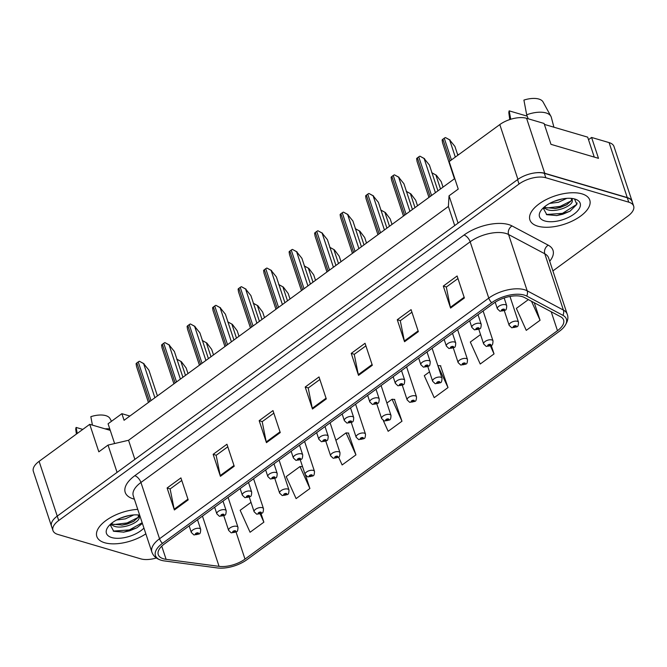 <?xml version="1.0" encoding="UTF-8"?>
<svg xmlns="http://www.w3.org/2000/svg" width="667" height="667" viewBox="0 0 667 667"><rect width="100%" height="100%" fill="white"/><g stroke="black" fill="none" stroke-linecap="round" stroke-linejoin="round"><path stroke-width="1" d="M114.616 443.547L110.255 430.373L89.737 424.329L39.103 461.347A19.71 9.313 161.7 0 0 33.35 471.352L51.526 526.321A19.71 9.313 161.7 0 0 51.726 526.813M632.299 201.993A19.71 9.313 161.7 0 0 632.166 201.476L613.982 146.507A19.71 9.313 161.7 0 0 609.079 142.605L591.587 137.452L598.491 158.337L550.975 144.339L544.064 123.453L526.571 118.301A19.71 9.313 161.7 0 0 499.8 124.579L449.166 161.589L458.254 189.078L449.041 195.806L458.079 223.112M591.587 137.452L588.511 139.695M454.769 178.539L124.07 420.285L121.886 413.682L129.873 416.041M449.041 195.806L448.391 206.47L128.556 440.27L134.876 459.371M128.556 440.27L108.037 445.089L117.067 472.394M448.391 206.47L454.711 225.571M632.166 201.476A19.71 9.313 161.7 0 0 627.263 197.574L544.747 173.27A19.71 9.313 161.7 0 0 533.425 173.137M51.342 525.529A19.71 9.313 161.7 0 0 51.526 526.321M108.037 445.089L98.824 451.817L89.737 424.329M110.255 430.373L108.079 423.778L121.886 413.682M104.669 542.738A31.532 14.899 161.7 0 0 145.848 533.85A31.532 14.899 161.7 0 1 104.669 542.738A31.532 14.899 161.7 0 1 96.823 536.493A31.532 14.899 161.7 0 0 104.669 542.738M537.744 226.163A31.532 14.899 161.7 0 0 573.136 220.61A31.532 14.899 161.7 0 0 589.778 200.108A31.532 14.899 161.7 0 0 581.932 193.855A31.532 14.899 161.7 0 0 546.54 199.408A31.532 14.899 161.7 0 0 529.898 219.91A31.532 14.899 161.7 0 0 537.744 226.163A31.532 14.899 161.7 0 0 573.136 220.61A31.532 14.899 161.7 0 0 589.778 200.108A31.532 14.899 161.7 0 0 581.932 193.855A31.532 14.899 161.7 0 0 546.54 199.408A31.532 14.899 161.7 0 0 529.898 219.91A31.532 14.899 161.7 0 0 537.744 226.163M163.482 558.796A21.019 9.938 -18.3 0 1 158.254 554.627A21.019 9.938 -18.3 0 1 164.39 543.955L493.613 303.293A21.019 9.938 -18.3 0 1 524.345 297.465L560.555 316.717A21.019 9.938 -18.3 0 1 563.607 320.018A21.019 9.938 -18.3 0 1 557.47 330.69L244.997 559.104A21.019 9.938 -18.3 0 1 219.068 566.35L166.108 559.338A21.019 9.938 -18.3 0 1 163.482 558.796M161.406 560.313A23.979 11.331 161.7 0 0 162.706 560.639A23.979 11.331 161.7 0 0 164.399 560.93L217.359 567.942A23.979 11.331 161.7 0 0 246.94 559.68L559.413 331.266A23.979 11.331 161.7 0 0 563.607 327.497A23.979 11.331 161.7 0 0 562.931 315.333L526.722 296.073A23.979 11.331 161.7 0 0 491.671 302.718L162.44 543.38A23.979 11.331 161.7 0 0 161.406 560.313M552.901 270.91L627.897 216.083A19.71 9.313 161.7 0 0 633.65 206.078L632.199 201.676A19.71 9.313 161.7 0 0 627.297 197.774L544.347 173.337A19.71 9.313 161.7 0 0 517.575 179.615L57.245 516.116A19.71 9.313 161.7 0 0 51.501 526.121L52.951 530.523A19.71 9.313 161.7 0 0 57.854 534.425L140.804 558.863A19.71 9.313 161.7 0 0 156.345 557.979M464.382 297.974L457.112 275.988L443.305 286.076L450.575 308.071L464.382 297.974M457.962 278.556L446.315 287.068L450.375 307.32A5.253 2.61 53.8 0 0 450.575 308.071M446.415 286.993L443.305 286.076M418.351 331.624L411.08 309.638L397.274 319.726L404.544 341.721L418.351 331.624M411.931 312.206L400.283 320.719L404.344 340.97A5.253 2.61 53.8 0 0 404.544 341.721M400.383 320.644L397.274 319.726M372.319 365.274L365.049 343.288L351.234 353.377L358.512 375.371L372.319 365.274M365.9 345.856L354.252 354.369L358.312 374.621A5.253 2.61 53.8 0 0 358.512 375.371M354.352 354.294L351.234 353.377M188.186 499.875L180.915 477.889L167.109 487.977L174.379 509.972L188.186 499.875M181.766 480.457L170.118 488.969L174.179 509.221A5.253 2.61 53.8 0 0 174.379 509.972M170.218 488.894L167.109 487.977M234.217 466.225L226.947 444.239L213.14 454.327L220.41 476.321L234.217 466.225M227.797 446.807L216.15 455.319L220.21 475.571A5.253 2.61 53.8 0 0 220.41 476.321M216.25 455.244L213.14 454.327M280.257 432.575L272.978 410.589L259.171 420.677L266.441 442.671L280.257 432.575M273.829 413.156L262.189 421.669L266.241 441.921A5.253 2.61 53.8 0 0 266.441 442.671M262.281 421.594L259.171 420.677M326.288 398.924L319.018 376.938L305.203 387.027L312.473 409.021L326.288 398.924M319.868 379.506L308.221 388.019L312.273 408.271A5.253 2.61 53.8 0 0 312.473 409.021M308.321 387.944L305.203 387.027M137.752 509.38A31.532 14.899 161.7 0 0 107.771 519.268A31.532 14.899 161.7 0 0 96.823 536.493A31.532 14.899 161.7 0 1 107.771 519.268A31.532 14.899 161.7 0 1 137.752 509.38M633.65 206.078A19.71 9.313 161.7 0 0 628.748 202.168L545.798 177.739A19.71 9.313 161.7 0 0 519.034 184.017L58.704 520.518A19.71 9.313 161.7 0 0 52.951 530.523M480.532 334.576L470.318 342.038L480.232 364.015L494.039 353.919L491.254 345.481M528.372 299.608L516.358 308.387L526.263 330.365L540.07 320.268L534.275 302.751M338.578 457.078L342.129 464.957L355.945 454.869L348.407 433.075M309.905 488.519L300 466.541L286.193 476.638L296.098 498.608L309.905 488.519L305.553 475.354M251.017 502.351L240.162 510.288L250.067 532.258L263.874 522.169L261.064 513.665M429.531 371.853L424.287 375.688L434.2 397.665L448.007 387.569L440.47 365.774M383.342 420.627L388.161 431.307L401.976 421.219L394.439 399.425M401.976 421.219L392.063 399.241L386.885 403.026M378.522 409.138L379.515 412.123M392.063 399.241L394.772 399.45M355.945 454.869L346.031 432.891L335.876 440.312M346.031 432.891L348.741 433.1M300 466.541L302.576 466.733M263.874 522.169L260.205 514.032M448.007 387.569L437.886 365.749M438.102 365.591L440.804 365.799M494.039 353.919L490.445 345.948M540.07 320.268L531.507 301.276M189.145 525.863L191.337 532.508A4.927 2.326 -18.3 0 1 193.939 529.298A4.927 2.326 -18.3 0 1 199.466 528.431A4.927 2.326 -18.3 0 1 200.692 529.406C200.6 532.499 200.083 533.975 199.158 533.833A3.285 1.734 -127.8 0 1 198.057 533.984A1.642 0.775 161.7 0 0 198.074 532.866A1.642 0.775 161.7 0 0 195.848 533.383A1.642 0.775 161.7 0 0 195.773 534.55A1.642 0.775 161.7 0 0 197.957 534.059L196.298 533.908L197.382 533.367L198.057 533.984M197.174 533.35L197.34 533.85M197.957 534.059A3.285 1.526 55.4 0 0 198.908 534.017A3.285 1.526 55.4 0 0 199.016 533.925M197.224 533.35L197.374 533.817M148.424 402.476L136.535 366.5L136.085 363.682A3.285 1.551 -18.3 0 1 136.852 362.915L138.236 361.906A3.285 1.551 -18.3 0 1 139.411 361.256L143.605 363.607L154.894 397.749M157.412 395.906L148.883 370.118L143.605 363.607M144.039 363.732L139.411 361.256M223.778 515.749L228.631 530.407A4.927 2.326 -18.3 0 1 231.224 527.205A4.927 2.326 -18.3 0 1 236.76 526.338A4.927 2.326 -18.3 0 1 237.986 527.314C237.886 530.407 237.377 531.882 236.443 531.741A3.285 1.734 -127.8 0 1 235.343 531.891A1.642 0.775 161.7 0 0 235.368 530.774A1.642 0.775 161.7 0 0 233.133 531.291A1.642 0.775 161.7 0 0 233.066 532.449A1.642 0.775 161.7 0 0 235.243 531.966L233.592 531.816L234.676 531.274L235.343 531.891M234.459 531.249L234.626 531.757M235.243 531.966A3.285 1.526 55.4 0 0 236.201 531.924A3.285 1.526 55.4 0 0 236.31 531.832M234.509 531.249L234.667 531.724M187.994 373.553L186.168 368.026L181.324 361.639L176.697 359.163M181.324 361.639L176.947 359.23M214.641 507.22L216.842 513.865A4.927 2.326 -18.3 0 1 219.443 510.655A4.927 2.326 -18.3 0 1 224.971 509.788A4.927 2.326 -18.3 0 1 226.196 510.764C226.096 513.857 225.588 515.333 224.662 515.191A3.285 1.734 -127.8 0 1 223.553 515.341A1.642 0.775 161.7 0 0 223.578 514.224A1.642 0.775 161.7 0 0 221.344 514.749A1.642 0.775 161.7 0 0 221.277 515.908A1.642 0.775 161.7 0 0 223.453 515.416L221.803 515.266L222.886 514.724L223.553 515.341M222.67 514.707L222.836 515.207M223.453 515.416A3.285 1.526 55.4 0 0 224.412 515.374A3.285 1.526 55.4 0 0 224.521 515.283M222.72 514.707L222.878 515.174M173.929 383.833L162.031 347.857L161.589 345.047A3.285 1.551 -18.3 0 1 162.356 344.272L163.74 343.263A3.285 1.551 -18.3 0 1 164.916 342.613L169.11 344.964L180.398 379.106M182.908 377.264L174.379 351.484L169.11 344.964M169.543 345.089L164.916 342.613M240.145 488.577L242.346 495.222A4.927 2.326 -18.3 0 1 244.939 492.013A4.927 2.326 -18.3 0 1 250.475 491.145A4.927 2.326 -18.3 0 1 251.701 492.129C251.601 495.214 251.092 496.69 250.158 496.548A3.285 1.734 -127.8 0 1 249.058 496.698A1.642 0.775 161.7 0 0 249.083 495.581A1.642 0.775 161.7 0 0 246.848 496.106A1.642 0.775 161.7 0 0 246.782 497.265A1.642 0.775 161.7 0 0 248.958 496.773L247.307 496.632L248.391 496.081L249.058 496.698M248.174 496.065L248.341 496.565M248.958 496.773A3.285 1.526 55.4 0 0 249.917 496.732A3.285 1.526 55.4 0 0 250.025 496.64M248.224 496.065L248.382 496.531M199.433 365.191L187.535 329.223L187.085 326.405A3.285 1.551 -18.3 0 1 187.861 325.629L189.236 324.621A3.285 1.551 -18.3 0 1 190.412 323.97L194.614 326.321L205.903 360.463M208.412 358.629L199.883 332.841L194.614 326.321M195.039 326.446L190.412 323.97M265.649 469.935L267.842 476.58A4.927 2.326 -18.3 0 1 270.443 473.378A4.927 2.326 -18.3 0 1 275.971 472.503A4.927 2.326 -18.3 0 1 277.197 473.487C277.105 476.572 276.588 478.047 275.663 477.906A3.285 1.734 -127.8 0 1 274.562 478.064A1.642 0.775 161.7 0 0 274.579 476.938A1.642 0.775 161.7 0 0 272.353 477.464A1.642 0.775 161.7 0 0 272.278 478.623A1.642 0.775 161.7 0 0 274.462 478.131L272.811 477.989L273.895 477.439L274.562 478.064M273.678 477.422L273.845 477.922M274.462 478.131A3.285 1.526 55.4 0 0 275.421 478.089A3.285 1.526 55.4 0 0 275.529 477.997M273.728 477.422L273.887 477.889M224.937 346.548L213.04 310.58L212.59 307.762A3.285 1.551 -18.3 0 1 213.365 306.987L214.741 305.978A3.285 1.551 -18.3 0 1 215.916 305.328L220.11 307.679L231.399 341.821M233.917 339.987L225.388 314.199L220.11 307.679M220.544 307.812L215.916 305.328M291.154 451.292L293.347 457.937A4.927 2.326 -18.3 0 1 295.948 454.736A4.927 2.326 -18.3 0 1 301.476 453.868A4.927 2.326 -18.3 0 1 302.701 454.844C302.61 457.929 302.093 459.405 301.167 459.263A3.285 1.734 -127.8 0 1 300.067 459.421A1.642 0.775 161.7 0 0 300.083 458.296A1.642 0.775 161.7 0 0 297.857 458.821A1.642 0.775 161.7 0 0 297.782 459.98A1.642 0.775 161.7 0 0 299.967 459.488L298.307 459.346L299.391 458.804L300.067 459.421M299.183 458.779L299.341 459.28M299.967 459.488A3.285 1.526 55.4 0 0 300.917 459.446A3.285 1.526 55.4 0 0 301.025 459.355M299.233 458.779L299.383 459.246M250.433 327.906L238.536 291.938L238.094 289.119A3.285 1.551 -18.3 0 1 238.861 288.344L240.245 287.335A3.285 1.551 -18.3 0 1 241.421 286.685L245.614 289.036L256.903 323.178M259.421 321.344L250.892 295.556L245.614 289.036M246.048 289.17L241.421 286.685M111.489 421.286L109.988 418.543A18.067 8.538 161.7 0 0 105.786 415.641A18.067 8.538 161.7 0 0 90.837 416.667L92.413 425.121M133.717 514.932L125.379 518.859L116.567 519.993M129.09 515.541L120.869 517.976M110.689 524.037L113.64 525.988C122.069 529.823 139.987 522.528 139.203 517.309L138.094 514.949M138.619 515.574L137.902 517.65L133.517 521.436L127.114 524.095L122.353 525.062L113.065 524.245L111.414 523.412M139.661 515.141A21.419 10.122 161.7 0 0 107.896 527.113A21.419 10.122 161.7 0 0 111.756 537.56A21.419 10.122 161.7 0 0 143.939 528.089M110.097 524.587L113.724 531.282L123.779 532.149L136.835 527.839L142.388 523.395M82.8 429.406L76.105 427.43A18.067 8.538 161.7 0 0 75.813 429.848L76.397 434.084M77.23 433.475L76.105 427.43M139.145 515.066L139.195 517.092M142.171 522.745L129.398 529.94L113.257 531.082M137.986 517.517L127.089 522.953L113.965 524.554M137.027 527.73L129.69 530.807L123.445 532.191M134.159 521.052L127.38 523.828L121.619 525.137M111.923 525.112L110.072 524.671M128.347 515.691L121.252 517.817M109.772 428.906A21.019 9.938 161.7 0 0 105.061 428.848M553.91 127.205L551.342 117.392A21.019 9.938 161.7 0 0 550.917 116.316L543.063 101.968A18.067 8.538 161.7 0 0 538.869 99.058A18.067 8.538 161.7 0 0 523.912 100.083L526.688 114.799L528.189 118.776M550.917 116.316A21.019 9.938 161.7 0 0 546.031 112.94A21.019 9.938 161.7 0 0 526.688 114.799M566.8 198.349L558.454 202.284L549.65 203.41M562.164 198.958L553.943 201.392M543.763 207.462L546.723 209.413C555.144 213.24 573.061 205.945 572.286 200.734L571.169 198.374M571.702 198.999L570.977 201.075L566.6 204.852L560.188 207.52L555.436 208.488L546.14 207.662L544.497 206.837M544.831 220.977A21.419 10.122 161.7 0 0 573.678 214.34A21.419 10.122 161.7 0 0 575.304 199.175A21.419 10.122 161.7 0 0 574.846 199.033A21.419 10.122 161.7 0 0 540.97 210.53A21.419 10.122 161.7 0 0 544.831 220.977M543.171 208.004L546.807 214.699L556.862 215.566L569.918 211.256L576.863 204.41L574.537 199.024M527.205 116.158L509.179 110.855A18.067 8.538 161.7 0 0 508.888 113.265L509.763 119.576M510.755 119.26L509.179 110.855M572.219 198.491L572.269 200.509M577.172 202.951L576.43 204.602L562.473 213.357L546.331 214.499M571.06 200.942L560.172 206.378L547.04 207.971M570.102 211.147L562.765 214.232L556.528 215.608M567.233 204.469L560.455 207.254L554.694 208.563M544.997 208.538L543.146 208.087M561.422 199.108L554.335 201.242M544.372 124.395L587.669 137.144L594.264 157.095M249.283 497.115L254.127 511.764A4.927 2.326 -18.3 0 1 256.728 508.562A4.927 2.326 -18.3 0 1 262.256 507.695A4.927 2.326 -18.3 0 1 263.482 508.671C263.39 511.764 262.873 513.24 261.948 513.098A3.285 1.734 -127.8 0 1 260.847 513.248A1.642 0.775 161.7 0 0 260.864 512.131A1.642 0.775 161.7 0 0 258.638 512.648A1.642 0.775 161.7 0 0 258.563 513.807A1.642 0.775 161.7 0 0 260.747 513.323L259.096 513.173L260.18 512.631L260.847 513.248M259.963 512.615L260.13 513.115M260.747 513.323A3.285 1.526 55.4 0 0 261.706 513.282A3.285 1.526 55.4 0 0 261.814 513.19M260.013 512.606L260.172 513.081M213.498 354.911L211.672 349.383L206.828 342.996L202.201 340.52M206.828 342.996L202.451 340.587M274.787 478.472L279.631 493.13A4.927 2.326 -18.3 0 1 282.233 489.92A4.927 2.326 -18.3 0 1 287.76 489.053A4.927 2.326 -18.3 0 1 288.986 490.028C288.894 493.121 288.377 494.597 287.452 494.455A3.285 1.734 -127.8 0 1 286.351 494.606A1.642 0.775 161.7 0 0 286.368 493.488A1.642 0.775 161.7 0 0 284.142 494.005A1.642 0.775 161.7 0 0 284.067 495.172A1.642 0.775 161.7 0 0 286.251 494.681L284.592 494.53L285.676 493.989L286.351 494.606M285.468 493.972L285.634 494.472M286.251 494.681A3.285 1.526 55.4 0 0 287.202 494.639A3.285 1.526 55.4 0 0 287.31 494.547M285.518 493.972L285.668 494.439M239.003 336.268L237.177 330.749L232.333 324.354L227.705 321.878M232.333 324.354L227.947 321.953M300.283 459.83L305.136 474.487A4.927 2.326 -18.3 0 1 307.737 471.277A4.927 2.326 -18.3 0 1 313.265 470.41A4.927 2.326 -18.3 0 1 314.49 471.394C314.39 474.479 313.882 475.955 312.956 475.813A3.285 1.734 -127.8 0 1 311.848 475.963A1.642 0.775 161.7 0 0 311.873 474.846A1.642 0.775 161.7 0 0 309.638 475.371A1.642 0.775 161.7 0 0 309.571 476.53A1.642 0.775 161.7 0 0 311.747 476.038L310.097 475.888L311.181 475.346L311.848 475.963M310.964 475.329L311.13 475.829M311.747 476.038A3.285 1.526 55.4 0 0 312.706 475.996A3.285 1.526 55.4 0 0 312.815 475.904M311.014 475.329L311.172 475.796M264.499 317.625L262.673 312.106L257.837 305.711L253.21 303.235M257.837 305.711L253.452 303.31M316.65 432.65L318.851 439.295A4.927 2.326 -18.3 0 1 321.452 436.093A4.927 2.326 -18.3 0 1 326.98 435.226A4.927 2.326 -18.3 0 1 328.206 436.201C328.106 439.286 327.597 440.762 326.672 440.62A3.285 1.734 -127.8 0 1 325.563 440.779A1.642 0.775 161.7 0 0 325.588 439.653A1.642 0.775 161.7 0 0 323.353 440.178A1.642 0.775 161.7 0 0 323.287 441.337A1.642 0.775 161.7 0 0 325.463 440.845L323.812 440.704L324.896 440.162L325.563 440.779M324.679 440.137L324.846 440.637M325.463 440.845A3.285 1.526 55.4 0 0 326.421 440.804A3.285 1.526 55.4 0 0 326.53 440.712M324.729 440.137L324.887 440.604M275.938 309.263L264.04 273.295L263.598 270.477A3.285 1.551 -18.3 0 1 264.365 269.701L265.749 268.693A3.285 1.551 -18.3 0 1 266.925 268.042L271.119 270.393L282.408 304.536M284.917 302.701L276.388 276.913L271.119 270.393M271.552 270.527L266.925 268.042M342.154 414.007L344.355 420.652A4.927 2.326 -18.3 0 1 346.948 417.45A4.927 2.326 -18.3 0 1 352.484 416.583A4.927 2.326 -18.3 0 1 353.71 417.559C353.61 420.644 353.101 422.119 352.168 421.986A3.285 1.734 -127.8 0 1 351.067 422.136A1.642 0.775 161.7 0 0 351.092 421.01A1.642 0.775 161.7 0 0 348.858 421.536A1.642 0.775 161.7 0 0 348.791 422.695A1.642 0.775 161.7 0 0 350.967 422.211L349.316 422.061L350.4 421.519L351.067 422.136M350.183 421.494L350.35 421.994M350.967 422.211A3.285 1.526 55.4 0 0 351.926 422.161A3.285 1.526 55.4 0 0 352.034 422.069M350.233 421.494L350.392 421.961M301.442 290.62L289.545 254.652L289.094 251.834A3.285 1.551 -18.3 0 1 289.87 251.059L291.246 250.05A3.285 1.551 -18.3 0 1 292.421 249.4L296.623 251.751L307.912 285.893M310.422 284.059L301.893 258.271L296.623 251.751M297.048 251.884L292.421 249.4M367.659 395.364L369.851 402.009A4.927 2.326 -18.3 0 1 372.453 398.808A4.927 2.326 -18.3 0 1 377.981 397.941A4.927 2.326 -18.3 0 1 379.206 398.916C379.114 402.001 378.598 403.477 377.672 403.343A3.285 1.734 -127.8 0 1 376.572 403.493A1.642 0.775 161.7 0 0 376.588 402.368A1.642 0.775 161.7 0 0 374.362 402.893A1.642 0.775 161.7 0 0 374.287 404.052A1.642 0.775 161.7 0 0 376.471 403.568L374.821 403.418L375.905 402.876L376.572 403.493M375.688 402.851L375.855 403.352M376.471 403.568A3.285 1.526 55.4 0 0 377.43 403.518A3.285 1.526 55.4 0 0 377.53 403.427M375.738 402.851L375.896 403.327M326.947 271.978L315.049 236.01L314.599 233.192A3.285 1.551 -18.3 0 1 315.366 232.416L316.75 231.407A3.285 1.551 -18.3 0 1 317.926 230.757L322.119 233.117L333.408 267.25M335.926 265.416L327.397 239.628L322.119 233.117M322.553 233.242L317.926 230.757M325.788 441.187L330.64 455.844A4.927 2.326 -18.3 0 1 333.233 452.635A4.927 2.326 -18.3 0 1 338.769 451.767A4.927 2.326 -18.3 0 1 339.995 452.751C339.895 455.836 339.386 457.312 338.452 457.17A3.285 1.734 -127.8 0 1 337.352 457.32A1.642 0.775 161.7 0 0 337.377 456.203A1.642 0.775 161.7 0 0 335.142 456.728A1.642 0.775 161.7 0 0 335.076 457.887A1.642 0.775 161.7 0 0 337.252 457.395L335.601 457.254L336.685 456.703L337.352 457.32M336.468 456.687L336.635 457.187M337.252 457.395A3.285 1.526 55.4 0 0 338.211 457.354A3.285 1.526 55.4 0 0 338.319 457.262M336.518 456.687L336.677 457.153M290.003 298.983L288.177 293.463L283.333 287.068L278.706 284.592M283.333 287.068L278.956 284.667M351.292 422.545L356.136 437.202A4.927 2.326 -18.3 0 1 358.738 434A4.927 2.326 -18.3 0 1 364.265 433.125A4.927 2.326 -18.3 0 1 365.491 434.109C365.399 437.193 364.882 438.669 363.957 438.527A3.285 1.734 -127.8 0 1 362.856 438.686A1.642 0.775 161.7 0 0 362.873 437.56A1.642 0.775 161.7 0 0 360.647 438.086A1.642 0.775 161.7 0 0 360.572 439.245A1.642 0.775 161.7 0 0 362.756 438.753L361.105 438.611L362.189 438.061L362.856 438.686M361.973 438.044L362.139 438.544M362.756 438.753A3.285 1.526 55.4 0 0 363.715 438.711A3.285 1.526 55.4 0 0 363.823 438.619M362.023 438.044L362.181 438.511M315.508 280.34L313.682 274.821L308.838 268.434L304.21 265.95M308.838 268.434L304.46 266.025M376.797 403.902L381.641 418.559A4.927 2.326 -18.3 0 1 384.242 415.358A4.927 2.326 -18.3 0 1 389.77 414.49A4.927 2.326 -18.3 0 1 390.995 415.466C390.904 418.551 390.387 420.027 389.461 419.885A3.285 1.734 -127.8 0 1 388.361 420.043A1.642 0.775 161.7 0 0 388.377 418.918A1.642 0.775 161.7 0 0 386.151 419.443A1.642 0.775 161.7 0 0 386.076 420.602A1.642 0.775 161.7 0 0 388.252 420.11L386.602 419.968L387.685 419.426L388.361 420.043M387.477 419.401L387.635 419.902M388.252 420.11A3.285 1.526 55.4 0 0 389.211 420.068A3.285 1.526 55.4 0 0 389.32 419.977M387.527 419.401L387.677 419.868M341.012 261.697L339.186 256.178L334.342 249.792L329.715 247.307M334.342 249.792L329.957 247.382M393.155 376.722L395.356 383.367A4.927 2.326 -18.3 0 1 397.957 380.165A4.927 2.326 -18.3 0 1 403.485 379.298A4.927 2.326 -18.3 0 1 404.711 380.273C404.611 383.358 404.102 384.834 403.176 384.701A3.285 1.734 -127.8 0 1 402.076 384.851A1.642 0.775 161.7 0 0 402.093 383.725A1.642 0.775 161.7 0 0 399.867 384.25A1.642 0.775 161.7 0 0 399.791 385.409A1.642 0.775 161.7 0 0 401.968 384.926L400.317 384.776L401.401 384.234L402.076 384.851M401.192 384.209L401.351 384.709M401.968 384.926A3.285 1.526 55.4 0 0 402.926 384.876A3.285 1.526 55.4 0 0 403.035 384.784M401.242 384.209L401.392 384.684M352.443 253.335L340.545 217.367L340.103 214.549A3.285 1.551 -18.3 0 1 340.87 213.782L342.254 212.765A3.285 1.551 -18.3 0 1 343.43 212.114L347.624 214.474L358.913 248.608M361.422 246.773L352.901 220.985L347.624 214.474M348.057 214.599L343.43 212.114M418.659 358.079L420.86 364.724A4.927 2.326 -18.3 0 1 423.462 361.522A4.927 2.326 -18.3 0 1 428.989 360.655A4.927 2.326 -18.3 0 1 430.215 361.631C430.115 364.716 429.606 366.191 428.681 366.058A3.285 1.734 -127.8 0 1 427.572 366.208A1.642 0.775 161.7 0 0 427.597 365.082A1.642 0.775 161.7 0 0 425.363 365.608A1.642 0.775 161.7 0 0 425.296 366.767A1.642 0.775 161.7 0 0 427.472 366.283L425.821 366.133L426.905 365.591L427.572 366.208M426.688 365.566L426.855 366.066M427.472 366.283A3.285 1.526 55.4 0 0 428.431 366.233A3.285 1.526 55.4 0 0 428.539 366.141M426.738 365.566L426.897 366.041M377.947 234.692L366.05 198.724L365.608 195.906A3.285 1.551 -18.3 0 1 366.375 195.139L367.759 194.13A3.285 1.551 -18.3 0 1 368.934 193.472L373.128 195.831L384.417 229.965M386.927 228.131L378.397 202.343L373.128 195.831M373.553 195.956L368.934 193.472M444.164 339.436L446.356 346.081A4.927 2.326 -18.3 0 1 448.958 342.88A4.927 2.326 -18.3 0 1 454.494 342.013A4.927 2.326 -18.3 0 1 455.719 342.988C455.619 346.081 455.111 347.549 454.177 347.415A3.285 1.734 -127.8 0 1 453.076 347.565A1.642 0.775 161.7 0 0 453.101 346.44A1.642 0.775 161.7 0 0 450.867 346.965A1.642 0.775 161.7 0 0 450.8 348.124A1.642 0.775 161.7 0 0 452.976 347.64L451.326 347.49L452.409 346.948L453.076 347.565M452.193 346.923L452.359 347.424M452.976 347.64A3.285 1.526 55.4 0 0 453.935 347.59A3.285 1.526 55.4 0 0 454.044 347.499M452.243 346.923L452.401 347.399M403.452 216.05L391.554 180.082L391.104 177.264A3.285 1.551 -18.3 0 1 391.879 176.497L393.255 175.488A3.285 1.551 -18.3 0 1 394.43 174.829L398.624 177.189L409.922 211.322M412.431 209.488L403.902 183.7L398.624 177.189M399.058 177.314L394.43 174.829M469.668 320.794L471.861 327.439A4.927 2.326 -18.3 0 1 474.462 324.237A4.927 2.326 -18.3 0 1 479.99 323.37A4.927 2.326 -18.3 0 1 481.215 324.345C481.124 327.439 480.607 328.914 479.681 328.773A3.285 1.734 -127.8 0 1 478.581 328.923A1.642 0.775 161.7 0 0 478.598 327.797A1.642 0.775 161.7 0 0 476.371 328.322A1.642 0.775 161.7 0 0 476.296 329.481A1.642 0.775 161.7 0 0 478.481 328.998L476.822 328.848L477.906 328.306L478.581 328.923M477.697 328.281L477.864 328.781M478.481 328.998A3.285 1.526 55.4 0 0 479.44 328.948A3.285 1.526 55.4 0 0 479.54 328.856M477.747 328.281L477.897 328.756M428.948 197.407L417.058 161.439L416.608 158.621A3.285 1.551 -18.3 0 1 417.375 157.854L418.759 156.845A3.285 1.551 -18.3 0 1 419.935 156.186L424.129 158.546L435.418 192.68M437.936 190.845L429.406 165.057L424.129 158.546M424.562 158.671L419.935 156.186M495.189 302.218L497.365 308.796A4.927 2.326 -18.3 0 1 499.967 305.594A4.927 2.326 -18.3 0 1 505.494 304.727A4.927 2.326 -18.3 0 1 506.72 305.703C506.62 308.796 506.111 310.272 505.186 310.13A3.285 1.734 -127.8 0 1 504.077 310.28A1.642 0.775 161.7 0 0 504.102 309.154A1.642 0.775 161.7 0 0 501.867 309.68A1.642 0.775 161.7 0 0 501.801 310.839A1.642 0.775 161.7 0 0 503.977 310.355L502.326 310.205L503.41 309.663L504.077 310.28M503.193 309.638L503.36 310.138M503.977 310.355A3.285 1.526 55.4 0 0 504.936 310.305A3.285 1.526 55.4 0 0 505.044 310.213M503.243 309.638L503.402 310.113M454.452 178.773L442.554 142.796L442.113 139.978A3.285 1.551 -18.3 0 1 442.88 139.211L444.264 138.202A3.285 1.551 -18.3 0 1 445.439 137.552L449.633 139.903L455.319 157.095M457.829 155.253L454.911 146.415L449.633 139.903M450.067 140.028L445.439 137.552M402.293 385.259L407.145 399.917A4.927 2.326 -18.3 0 1 409.746 396.715A4.927 2.326 -18.3 0 1 415.274 395.848A4.927 2.326 -18.3 0 1 416.5 396.823C416.4 399.908 415.891 401.384 414.966 401.242A3.285 1.734 -127.8 0 1 413.857 401.401A1.642 0.775 161.7 0 0 413.882 400.275A1.642 0.775 161.7 0 0 411.647 400.8A1.642 0.775 161.7 0 0 411.581 401.959A1.642 0.775 161.7 0 0 413.757 401.467L412.106 401.326L413.19 400.784L413.857 401.401M412.973 400.759L413.14 401.259M413.757 401.467A3.285 1.526 55.4 0 0 414.716 401.426A3.285 1.526 55.4 0 0 414.824 401.334M413.023 400.759L413.181 401.226M366.508 243.055L364.682 237.535L359.838 231.149L355.219 228.664M359.838 231.149L355.461 228.739M427.797 366.617L432.641 381.274A4.927 2.326 -18.3 0 1 435.243 378.072A4.927 2.326 -18.3 0 1 440.779 377.205A4.927 2.326 -18.3 0 1 442.004 378.181C441.904 381.266 441.396 382.741 440.462 382.608A3.285 1.734 -127.8 0 1 439.361 382.758A1.642 0.775 161.7 0 0 439.386 381.632A1.642 0.775 161.7 0 0 437.152 382.158A1.642 0.775 161.7 0 0 437.085 383.317A1.642 0.775 161.7 0 0 439.261 382.833L437.61 382.683L438.694 382.141L439.361 382.758M438.477 382.116L438.644 382.616M439.261 382.833A3.285 1.526 55.4 0 0 440.22 382.783A3.285 1.526 55.4 0 0 440.328 382.691M438.527 382.116L438.686 382.591M392.013 224.412L390.187 218.893L385.343 212.506L380.715 210.022M385.343 212.506L380.965 210.097M453.302 347.974L458.146 362.631A4.927 2.326 -18.3 0 1 460.747 359.43A4.927 2.326 -18.3 0 1 466.275 358.563A4.927 2.326 -18.3 0 1 467.5 359.538C467.409 362.623 466.892 364.099 465.966 363.965A3.285 1.734 -127.8 0 1 464.866 364.115A1.642 0.775 161.7 0 0 464.882 362.99A1.642 0.775 161.7 0 0 462.656 363.515A1.642 0.775 161.7 0 0 462.581 364.674A1.642 0.775 161.7 0 0 464.766 364.19L463.106 364.04L464.199 363.498L464.866 364.115M463.982 363.473L464.149 363.974M464.766 364.19A3.285 1.526 55.4 0 0 465.724 364.14A3.285 1.526 55.4 0 0 465.824 364.049M464.032 363.473L464.182 363.949M417.517 205.769L415.691 200.25L410.847 193.864L406.22 191.379M410.847 193.864L406.47 191.454M478.806 329.331L483.65 343.989A4.927 2.326 -18.3 0 1 486.251 340.787A4.927 2.326 -18.3 0 1 491.779 339.92A4.927 2.326 -18.3 0 1 493.005 340.895C492.905 343.98 492.396 345.456 491.471 345.323A3.285 1.734 -127.8 0 1 490.362 345.473A1.642 0.775 161.7 0 0 490.387 344.347A1.642 0.775 161.7 0 0 488.152 344.872A1.642 0.775 161.7 0 0 488.086 346.031A1.642 0.775 161.7 0 0 490.262 345.548L488.611 345.398L489.695 344.856L490.362 345.473M489.486 344.831L489.645 345.331M490.262 345.548A3.285 1.526 55.4 0 0 491.22 345.498A3.285 1.526 55.4 0 0 491.329 345.406M489.528 344.831L489.686 345.306M443.021 187.127L441.195 181.607L436.351 175.221L431.724 172.736M436.351 175.221L431.966 172.811M504.302 310.689L509.154 325.346A4.927 2.326 -18.3 0 1 511.756 322.144A4.927 2.326 -18.3 0 1 517.284 321.277A4.927 2.326 -18.3 0 1 518.509 322.253C518.409 325.346 517.9 326.813 516.967 326.68A3.285 1.734 -127.8 0 1 515.866 326.83A1.642 0.775 161.7 0 0 515.891 325.704A1.642 0.775 161.7 0 0 513.657 326.23A1.642 0.775 161.7 0 0 513.59 327.389A1.642 0.775 161.7 0 0 515.766 326.905L514.115 326.755L515.199 326.213L515.866 326.83M514.982 326.188L515.149 326.688M515.766 326.905A3.285 1.526 55.4 0 0 516.725 326.855A3.285 1.526 55.4 0 0 516.833 326.763M515.032 326.188L515.191 326.663M458.371 154.861L457.512 154.294M458.629 154.669L457.47 154.169M526.571 118.301L544.747 173.27M499.8 124.579L517.917 179.373M609.079 142.605L627.263 197.574M39.103 461.347L58.704 520.518M134.367 499.158A32.85 15.524 -18.3 0 1 134.792 475.704L464.024 235.034A6.57 3.26 -126.2 0 1 470.16 241.804L140.937 482.474A26.28 12.415 161.7 0 0 133.267 495.814L151.884 552.101A26.28 12.415 -18.3 0 1 159.546 538.761A6.57 3.26 53.8 0 0 162.44 543.38M464.024 235.034A32.85 15.524 -18.3 0 1 508.638 224.579A32.85 15.524 -18.3 0 1 512.039 225.938L548.249 245.189A32.85 15.524 -18.3 0 1 549.7 261.247M505.853 233.433A26.28 12.415 161.7 0 0 470.16 241.804L488.778 298.099A26.28 12.415 -18.3 0 1 527.188 290.812L563.398 310.072A26.28 12.415 -18.3 0 1 567.208 314.19L548.599 257.904A26.28 12.415 161.7 0 0 544.781 253.777L508.571 234.526A26.28 12.415 161.7 0 0 505.853 233.433M562.931 315.333A6.57 5.278 -62 0 0 563.398 310.072L544.781 253.777A6.57 5.278 118 0 1 548.249 245.189M526.722 296.073A6.57 5.278 -62 0 0 527.188 290.812L508.571 234.526A6.57 5.278 118 0 1 512.039 225.938M491.671 302.718A6.57 3.26 -126.2 0 1 488.778 298.099L159.546 538.761L140.937 482.474A6.57 3.26 -126.2 0 0 134.792 475.704M519.034 184.017L517.575 179.615M545.798 177.739L544.347 173.337M628.748 202.168L627.297 197.774M557.47 330.69L551.209 311.747M166.108 559.338L161.748 546.165M219.068 566.35L202.46 516.125M244.997 559.104L236.043 532.024M326.046 398.199L312.273 408.271M280.015 431.849L266.241 441.921M233.984 465.499L220.21 475.571M187.952 499.149L174.179 509.221M372.078 364.549L358.312 374.621M418.117 330.907L404.344 340.97M464.149 297.257L450.375 307.32M136.852 362.915L149.641 401.584M138.236 361.906L151.025 400.575M180.899 361.514L185.484 375.388M162.356 344.272L175.146 382.941M163.74 343.263L176.53 381.933M187.861 325.629L200.65 364.299M189.236 324.621L202.026 363.29M213.365 306.987L226.146 345.656M214.741 305.978L227.53 344.647M238.861 288.344L251.651 327.013M240.245 287.335L253.035 326.005M206.395 342.871L210.989 356.745M231.899 324.229L236.485 338.102M257.404 305.586L261.989 319.46M264.365 269.701L277.155 308.371M265.749 268.693L278.539 307.362M289.87 251.059L302.66 289.736M291.246 250.05L304.035 288.719M315.366 232.416L328.156 271.094M316.75 231.407L329.54 270.085M282.908 286.943L287.494 300.817M308.404 268.301L312.998 282.174M333.909 249.658L338.494 263.532M340.87 213.782L353.66 252.451M342.254 212.765L355.044 251.442M366.375 195.139L379.164 233.809M367.759 194.13L380.549 232.8M391.879 176.497L404.669 215.166M393.255 175.488L406.045 214.157M417.375 157.854L430.165 196.523M418.759 156.845L431.549 195.514M442.88 139.211L450.067 160.93M444.264 138.202L451.442 159.922M359.413 231.015L363.999 244.889M384.909 212.373L389.503 226.246M410.413 193.738L415.007 207.604M435.918 175.096L440.503 188.961M162.706 560.639L161.164 560.247C156.42 558.821 153.327 556.103 151.884 552.101M563.607 327.497C567.6 322.378 568.801 317.942 567.208 314.19M191.337 532.508L193.939 534.951L198.908 534.017M197.499 519.751L200.692 529.406M228.631 530.407L231.224 532.858L236.201 531.924M228.089 497.39L237.986 527.314M216.842 513.865L219.443 516.308L224.412 515.374M223.003 501.109L226.196 510.764M242.346 495.222L244.939 497.665L249.917 496.732M248.508 482.466L251.701 492.129M267.842 476.58L270.443 479.023L275.421 478.089M274.004 463.823L277.197 473.487M293.347 457.937L295.948 460.38L300.917 459.446M299.508 445.181L302.701 454.844M254.127 511.764L256.728 514.215L261.706 513.282M253.585 478.748L263.482 508.671M279.631 493.13L282.233 495.573L287.202 494.639M279.089 460.105L288.986 490.028M305.136 474.487L307.737 476.93L312.706 475.996M304.594 441.462L314.49 471.394M318.851 439.295L321.452 441.737L326.421 440.804M325.012 426.538L328.206 436.201M344.355 420.652L346.948 423.095L351.926 422.161M350.517 407.896L353.71 417.559M369.851 402.009L372.453 404.452L377.43 403.518M376.013 389.253L379.206 398.916M330.64 455.844L333.233 458.287L338.211 457.354M330.098 422.82L339.995 452.751M356.136 437.202L358.738 439.645L363.715 438.711M355.594 404.177L365.491 434.109M381.641 418.559L384.242 421.002L389.211 420.068M381.099 385.543L390.995 415.466M395.356 383.367L397.957 385.809L402.926 384.876M401.517 370.61L404.711 380.273M420.86 364.724L423.453 367.167L428.431 366.233M427.022 351.968L430.215 361.631M446.356 346.081L448.958 348.524L453.935 347.59M452.518 333.333L455.719 342.988M471.861 327.439L474.462 329.882L479.44 328.948M478.022 314.691L481.215 324.345M497.365 308.796L499.967 311.247L504.936 310.305M504.169 297.982L506.72 305.703M407.145 399.917L409.738 402.359L414.716 401.426M406.603 366.9L416.5 396.823M432.641 381.274L435.243 383.717L440.22 382.783M432.108 348.257L442.004 378.181M458.146 362.631L460.747 365.074L465.724 364.14M457.604 329.615L467.5 359.538M483.65 343.989L486.251 346.431L491.22 345.498M483.108 310.972L493.005 340.895M509.154 325.346L511.747 327.789L516.725 326.855M509.98 296.473L518.509 322.253"/></g></svg>
